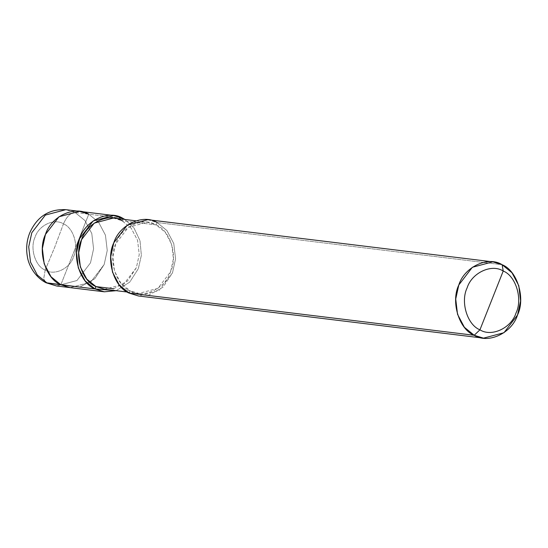 <?xml version="1.0" encoding="UTF-8"?>
<svg xmlns="http://www.w3.org/2000/svg" width="548" height="548" viewBox="0 0 548 548"><rect width="100%" height="100%" fill="white"/><g stroke="black" fill="none" stroke-linecap="round" stroke-linejoin="round"><path stroke-width="0.41" stroke-dasharray="2.74 2.06" d="M88.776 214.2L98.606 222.214L105.442 235.167L107.244 250.477L104.168 264.52L94.742 278.781L79.871 287.084L94.742 278.781L104.168 264.52L107.244 250.477L105.442 235.167L98.606 222.214L88.776 214.2L74.809 249.477L88.776 214.2L75.117 212.528L65.808 209.665L75.117 212.528L122.937 218.378L88.776 214.2L60.842 284.761L88.776 214.2L98.606 222.214L105.442 235.167L107.244 250.477L104.168 264.52L90.612 282.199L70.151 287.632L90.612 282.199L104.168 264.52L107.244 250.477L105.442 235.167L98.606 222.214L88.776 214.2L79.474 211.329M45.169 270.082L54.786 247.032L63.465 223.865C54.362 217.96 38.757 225.255 35.086 237.126C29.702 248.121 35.243 266.246 45.169 270.082C35.243 266.246 29.702 248.121 35.086 237.126C38.757 225.255 54.362 217.96 63.465 223.865C66.671 216.549 70.555 212.768 75.117 212.528C70.555 212.768 66.671 216.549 63.465 223.865L54.786 247.032L45.169 270.082C54.273 275.993 69.877 268.698 73.548 256.827C78.933 245.833 73.391 227.708 63.465 223.865C73.391 227.708 78.933 245.833 73.548 256.827C69.877 268.698 54.273 275.993 45.169 270.082L43.682 278.898L45.991 282.734L43.682 278.898L45.169 270.082M56.485 285.96L76.946 280.528L90.502 262.848L93.585 248.806L91.783 233.496L84.94 220.543L75.117 212.528L84.94 220.543L91.783 233.496L93.585 248.806L90.502 262.848L76.946 280.528L56.485 285.96M60.842 284.761L74.809 249.477L60.842 284.761M122.622 219.186L122.005 220.728L156.173 224.906L147.487 222.228L128.383 227.297L115.738 243.798L112.861 256.902L114.539 271.192L120.923 283.282L130.095 290.755L124.41 290.063L130.095 290.755C115.957 285.289 108.059 259.457 115.738 243.798C120.957 226.879 143.199 216.487 156.173 224.906L157.098 222.55L502.132 264.718L157.098 222.55L156.173 224.906L122.005 220.728L122.622 219.186M113.326 218.049L122.005 220.728L131.178 228.208L137.562 240.298L139.247 254.587L136.37 267.691L123.725 284.193L104.62 289.262M129.164 293.112L130.095 290.755L138.781 293.433L157.886 288.364L170.531 271.863L173.408 258.759L171.723 244.47L165.338 232.379L156.173 224.906C170.312 230.372 178.21 256.204 170.531 271.863C165.304 288.782 143.069 299.174 130.095 290.755L129.164 293.112M147.796 219.68L157.098 222.55L166.928 230.564L173.771 243.518L175.572 258.827L172.49 272.87L158.934 290.55L138.473 295.982M116.169 290.673L129.732 282.131L138.329 268.691L141.363 255.361L140.007 240.73L133.965 227.941L124.876 219.46L133.965 227.941L140.007 240.73L141.363 255.361L138.329 268.691L129.732 282.131L116.169 290.673M113.696 288.755L127.574 281.001L136.37 267.691L139.247 254.587L137.562 240.298L131.178 228.208L122.005 220.728M148.193 295.434L163.064 287.131L172.49 272.87L175.572 258.827L173.771 243.518L166.928 230.564L157.098 222.55M135.931 220.817L147.487 222.228M127.232 292.022L138.781 293.433"/><path stroke-width="0.82" d="M79.871 287.084L45.991 282.734L47.176 283.09L37.353 275.075L30.51 262.122L28.708 246.812L31.791 232.77L45.34 215.09L65.808 209.665L45.34 215.09L31.791 232.77L28.708 246.812L30.51 262.122L37.353 275.075L47.176 283.09L56.485 285.96L47.176 283.09L60.842 284.761C45.696 278.898 37.23 251.224 45.457 234.441C51.053 216.316 74.877 205.185 88.776 214.2L79.474 211.329L59.006 216.761L45.457 234.441L42.374 248.484L44.176 263.794L51.019 276.747L60.842 284.761L70.151 287.632L60.842 284.761L51.019 276.747L44.176 263.794L42.374 248.484L45.457 234.441L59.006 216.761L79.474 211.329L113.635 215.508L93.167 220.94L79.618 238.62L76.535 252.662L78.337 267.972L85.18 280.925L95.003 288.933L60.842 284.761L79.871 287.084M157.098 222.55C143.199 213.535 119.375 224.666 113.779 242.791C105.552 259.574 114.018 287.248 129.164 293.112L474.198 335.28L483.5 338.15L503.968 332.718L517.518 315.038L520.6 300.996L518.798 285.686L511.955 272.733L502.132 264.718L503.222 271.02C515.846 275.904 522.895 298.961 516.045 312.949C511.38 328.053 491.522 337.328 479.938 329.821L503.222 271.02C491.638 263.506 471.78 272.781 467.115 287.885C460.265 301.873 467.314 324.93 479.938 329.821L474.198 335.28L129.164 293.112L119.341 285.097L112.498 272.144L110.696 256.834L113.779 242.791L127.328 225.112L147.796 219.68L492.823 261.855L472.362 267.28L458.806 284.967L455.731 299.002L457.532 314.312L464.368 327.266L474.198 335.28C459.046 329.416 450.586 301.749 458.806 284.967C464.403 266.835 488.234 255.704 502.132 264.718L492.823 261.855M88.776 214.2C74.877 205.185 51.053 216.316 45.457 234.441C37.23 251.224 45.696 278.898 60.842 284.761L95.003 288.933C79.857 283.069 71.391 255.402 79.618 238.62C85.214 220.495 109.038 209.357 122.937 218.378L113.635 215.508M122.937 218.378L122.622 219.186L122.937 218.378L124.876 219.46L122.937 218.378M122.005 220.728C109.038 212.316 86.796 222.7 81.57 239.62C73.898 255.286 81.796 281.11 95.934 286.583L95.003 288.933L104.312 291.803L116.169 290.673L95.003 288.933L95.934 286.583L86.762 279.103L80.378 267.013L78.7 252.724L81.57 239.62L94.222 223.118L113.326 218.049L135.931 220.817M127.232 292.022L104.62 289.262L95.934 286.583L113.696 288.755M479.938 329.821C467.314 324.93 460.265 301.873 467.115 287.885C471.78 272.781 491.638 263.506 503.222 271.02L479.938 329.821C491.522 337.328 511.38 328.053 516.045 312.949C522.895 298.961 515.846 275.904 503.222 271.02L502.132 264.718C517.278 270.582 525.744 298.256 517.518 315.038C511.921 333.163 488.097 344.295 474.198 335.28L479.938 329.821M483.5 338.15L138.473 295.982L129.164 293.112L148.193 295.434M79.474 211.329L65.808 209.665C49.06 208.87 37.024 216.645 29.695 232.996C26.688 240.702 25.92 248.621 27.4 256.752C28.373 264.184 34.257 276.685 45.991 282.734L56.485 285.96L104.312 291.803"/></g></svg>
